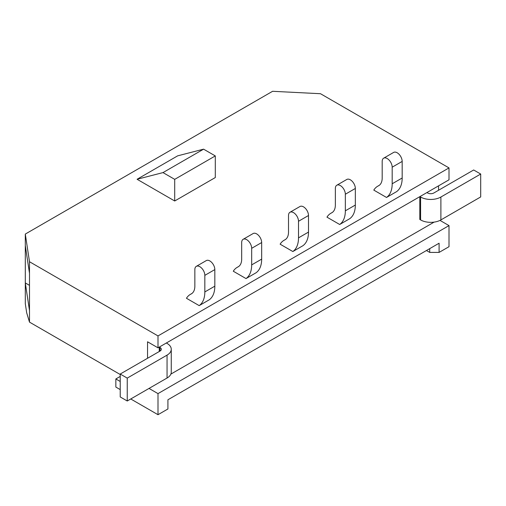 <?xml version="1.0" encoding="UTF-8"?>
<svg xmlns="http://www.w3.org/2000/svg" width="506" height="506" viewBox="0 0 506 506"><rect width="100%" height="100%" fill="white"/><g stroke="black" fill="none" stroke-linecap="round" stroke-linejoin="round"><path stroke-width="0.76" d="M438.55 185.847L438.55 190.269M157.999 335.921L449.005 167.91L320.5 93.718L272.595 91.295L25.3 234.069L29.493 261.728L157.999 335.921L157.999 347.824L147.543 341.784L147.543 358.28M434.123 222.115L170.857 374.111M159.251 351.518L159.251 347.097M419.891 196.619L420.594 197.024L420.594 219.92L419.816 219.471L419.816 196.663M29.493 322.12L26.692 312.841L25.3 303.657L25.3 282.924L29.493 310.583L29.493 322.12L120.219 374.503M439.094 243.222L167.916 399.784L167.916 408.981L157.999 414.705L157.999 393.611L449.005 225.6L449.005 246.694L439.094 252.412L439.094 243.222M137.082 179.269L177.676 155.835L203.589 149.162L162.995 172.597L137.082 179.269L174.709 200.99L215.297 177.555L215.297 155.924L203.589 149.162M199.181 305.618A30.91 17.849 -120 0 0 204.835 291.937L214.829 286.168A30.91 17.849 -120 0 1 209.168 299.849L199.181 305.618L186.461 298.274A30.955 17.874 -120 0 1 190.376 294.378L191.926 293.48M246.011 278.572A30.91 17.849 -120 0 0 251.672 264.897L261.665 259.129A30.91 17.849 -120 0 1 256.004 272.804L246.011 278.572L233.291 271.229A30.955 17.874 -120 0 1 237.213 267.339L238.762 266.441M292.847 251.533A30.91 17.849 -120 0 0 298.508 237.858L308.502 232.09A30.91 17.849 -120 0 1 302.841 245.764L292.847 251.533L280.128 244.189A30.955 17.874 -120 0 1 284.043 240.299L285.599 239.401M339.684 224.493A30.91 17.849 -120 0 0 345.345 210.819L355.338 205.05A30.91 17.849 -120 0 1 349.678 218.725L339.684 224.493L326.965 217.15A30.955 17.874 -120 0 1 330.88 213.26L332.436 212.362M386.521 197.454A30.91 17.849 -120 0 0 392.182 183.773L402.175 178.004A30.91 17.849 -120 0 1 396.514 191.685L386.521 197.454L373.801 190.111A30.955 17.874 -120 0 1 377.716 186.214L379.272 185.322M449.005 167.91L449.005 179.813L157.999 347.824M439.992 220.395L449.005 225.6M25.3 234.069L25.3 245.606L29.493 273.265L29.493 310.583M29.493 261.728L29.493 273.265M157.999 414.705L130.757 398.975M149.023 388.425L157.999 393.611M25.3 245.606L25.3 282.924L29.493 285.346M174.709 200.99L174.709 179.358L215.297 155.924M174.709 179.358L162.995 172.597M429.727 248.629L429.727 252.412L439.094 252.412M426.45 250.521L429.727 252.412M204.835 291.937L204.835 275.353A7.065 4.08 -120 0 0 201.755 268.243A7.065 4.08 -120 0 0 196.309 266.352A7.065 4.08 -120 0 0 194.848 269.584L194.848 286.168A16.78 9.69 60 0 1 191.369 293.853A16.78 9.69 60 0 1 191.021 294.037A30.955 17.874 -120 0 0 190.376 294.378M214.829 286.168L214.829 269.584A7.065 4.08 -120 0 0 211.742 262.475A7.065 4.08 -120 0 0 206.303 260.584L196.309 266.352M251.672 264.897L251.672 248.313A7.065 4.08 -120 0 0 248.591 241.204A7.065 4.08 -120 0 0 243.146 239.306A7.065 4.08 -120 0 0 241.678 242.545L241.678 259.129A16.78 9.69 60 0 1 238.206 266.807A16.78 9.69 60 0 1 237.858 266.997A30.955 17.874 -120 0 0 237.213 267.339M261.665 259.129L261.665 242.545A7.065 4.08 -120 0 0 258.579 235.435A7.065 4.08 -120 0 0 253.139 233.538L243.146 239.306M298.508 237.858L298.508 221.274A7.065 4.08 -120 0 0 295.422 214.165A7.065 4.08 -120 0 0 289.982 212.267A7.065 4.08 -120 0 0 288.515 215.505L288.515 232.09A16.78 9.69 60 0 1 285.042 239.768A16.78 9.69 60 0 1 284.695 239.958A30.955 17.874 -120 0 0 284.043 240.299M308.502 232.09L308.502 215.505A7.065 4.08 -120 0 0 305.415 208.39A7.065 4.08 -120 0 0 299.969 206.499L289.982 212.267M345.345 210.819L345.345 194.228A7.065 4.08 -120 0 0 342.258 187.119A7.065 4.08 -120 0 0 336.819 185.228A7.065 4.08 -120 0 0 335.351 188.46L335.351 205.05A16.78 9.69 60 0 1 331.879 212.729A16.78 9.69 60 0 1 331.525 212.912A30.955 17.874 -120 0 0 330.88 213.26M355.338 205.05L355.338 188.46A7.065 4.08 -120 0 0 352.252 181.35A7.065 4.08 -120 0 0 346.806 179.459L336.819 185.228M392.182 183.773L392.182 167.189A7.065 4.08 -120 0 0 389.095 160.079A7.065 4.08 -120 0 0 383.649 158.188A7.065 4.08 -120 0 0 382.188 161.42L382.188 178.004A16.78 9.69 60 0 1 378.716 185.689A16.78 9.69 60 0 1 378.361 185.873A30.955 17.874 -120 0 0 377.716 186.214M402.175 178.004L402.175 161.42A7.065 4.08 -120 0 0 399.089 154.311A7.065 4.08 -120 0 0 393.643 152.42L383.649 158.188M120.219 376.432L115.849 378.956L115.849 387.071L120.219 389.595M115.849 378.956L120.219 381.48M159.327 347.053L160.029 347.464A4.415 2.549 180 0 1 161.325 349.267A4.415 2.549 180 0 1 160.029 351.069L120.219 374.048L127.246 378.108L167.056 355.123A14.351 8.286 0 0 0 171.262 349.267A14.351 8.286 0 0 0 167.056 343.403L166.354 342.998M120.219 374.048L120.219 396.944L127.246 400.999L167.056 378.02A14.351 8.286 0 0 0 171.262 372.157L171.262 349.267M127.246 378.108L127.246 400.999M420.594 197.024A14.351 8.286 0 0 0 440.89 197.024L480.7 174.039L473.673 169.984L433.863 192.969A4.415 2.549 180 0 1 427.621 192.969L426.919 192.565M480.7 174.039L480.7 196.935L440.89 219.92A14.351 8.286 0 0 1 420.594 219.92M204.835 275.353L214.829 269.584M191.021 294.037L191.704 293.638M251.672 248.313L261.665 242.545M237.858 266.997L238.541 266.599M298.508 221.274L308.502 215.505M284.695 239.958L285.378 239.559M345.345 194.228L355.338 188.46M331.525 212.912L332.214 212.52M392.182 167.189L402.175 161.42M378.361 185.873L379.051 185.481M160.029 347.464L160.029 351.069M167.056 355.123L167.056 378.02M440.89 197.024L440.89 219.92"/></g></svg>
